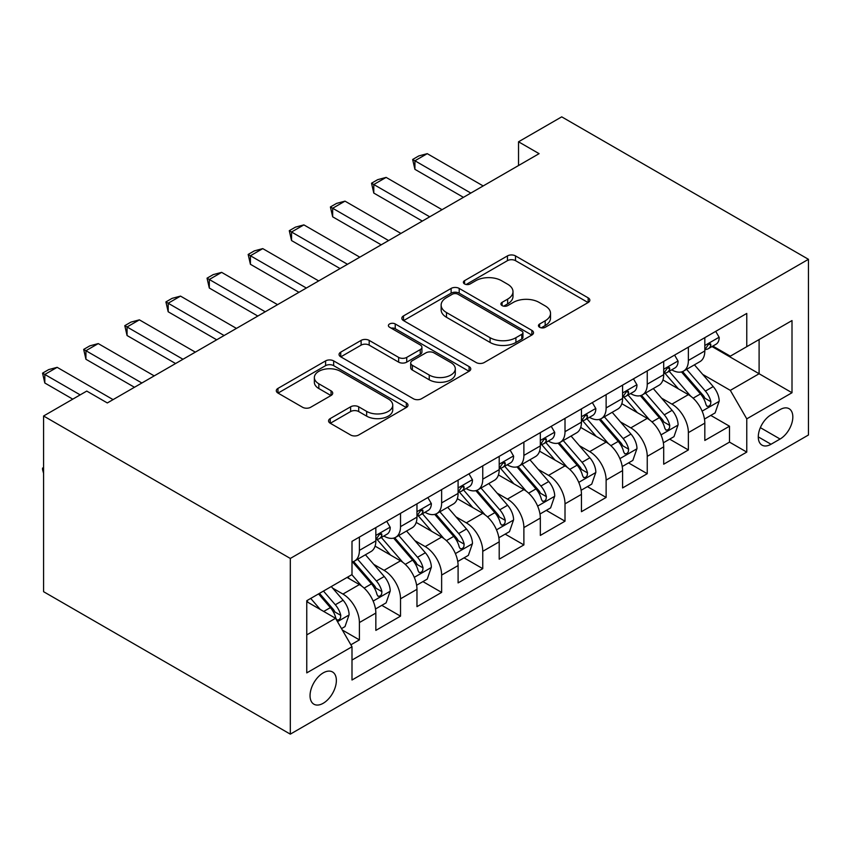<?xml version="1.0" encoding="UTF-8"?>
<svg xmlns="http://www.w3.org/2000/svg" width="851" height="851" viewBox="0 0 851 851"><rect width="100%" height="100%" fill="white"/><g stroke="black" fill="none" stroke-linecap="round" stroke-linejoin="round"><path stroke-width="1.28" d="M539.63 327.273A4 2.308 0 0 0 545.278 327.273L588.169 302.52A5.712 3.298 0 0 0 589.839 300.19A5.712 3.298 0 0 0 588.169 297.861L515.504 255.906A5.712 3.298 0 0 0 507.441 255.906L464.55 280.67A4 2.308 0 0 0 463.38 282.298A4 2.308 0 0 0 464.55 283.936A4 2.308 0 0 0 470.199 283.936L475.752 280.724A18.265 10.542 0 0 1 501.579 280.724L507.643 284.223A18.265 10.542 0 0 1 512.993 291.68A18.265 10.542 0 0 1 507.643 299.137L502.09 302.339A4 2.308 0 0 0 500.92 303.977A4 2.308 0 0 0 502.09 305.605A4 2.308 0 0 0 507.739 305.605L513.291 302.403A18.265 10.542 0 0 1 539.119 302.403L545.172 305.892A18.265 10.542 0 0 1 550.523 313.349A18.265 10.542 0 0 1 545.172 320.806L539.63 324.018A4 2.308 0 0 0 538.46 325.646A4 2.308 0 0 0 539.63 327.273L539.63 324.018M323.21 703.277A18.605 10.744 120 0 0 335.368 686.874A18.605 10.744 120 0 0 332.518 671.971A18.605 10.744 120 0 0 323.21 672.886A18.605 10.744 120 0 0 311.051 689.289A18.605 10.744 120 0 0 313.902 704.202A18.605 10.744 120 0 0 323.21 703.277M330.241 418.575A5.712 3.298 0 0 0 328.571 420.905A5.712 3.298 0 0 0 330.241 423.234L350.623 434.999A5.712 3.298 0 0 0 358.696 434.999L406.321 407.501A5.712 3.298 0 0 0 408.001 405.172A5.712 3.298 0 0 0 406.321 402.842L333.666 360.898A5.712 3.298 0 0 0 325.593 360.898L277.969 388.396A5.712 3.298 0 0 0 276.298 390.726A5.712 3.298 0 0 0 277.969 393.056L302.584 407.267A5.712 3.298 0 0 0 310.658 407.267L331.05 395.502A5.712 3.298 0 0 0 332.72 393.173A5.712 3.298 0 0 0 331.05 390.843L318.838 383.79A15.265 8.818 0 0 1 314.359 377.557A15.265 8.818 0 0 1 323.784 369.408A15.265 8.818 0 0 1 340.432 371.323L388.258 398.938A15.265 8.818 0 0 1 392.736 405.172A15.265 8.818 0 0 1 383.312 413.32A15.265 8.818 0 0 1 366.664 411.405L358.696 406.799A5.712 3.298 0 0 0 350.623 406.799L330.241 418.575L330.241 423.234M808.45 259.31L561.713 116.853L518.536 141.787L539.098 153.659L107.322 402.949L86.759 391.077L43.582 416.001L290.308 558.447L808.45 259.31L808.45 434.999L290.308 734.147L290.308 558.447M476.156 362.526A5.712 3.298 0 0 0 484.23 362.526L531.854 335.028A5.712 3.298 0 0 0 533.524 332.698A5.712 3.298 0 0 0 531.854 330.369L459.2 288.415A5.712 3.298 0 0 0 451.126 288.415L403.502 315.912A5.712 3.298 0 0 0 401.832 318.242A5.712 3.298 0 0 0 403.502 320.582L476.156 362.526M391.173 328.146A4 2.308 0 0 1 395.226 328.709L395.226 323.954L469.092 366.6A5.712 3.298 0 0 1 470.763 368.93A5.712 3.298 0 0 1 469.092 371.259L421.458 398.757A5.712 3.298 0 0 1 413.384 398.757L340.73 356.814L340.73 352.154A5.712 3.298 0 0 0 339.06 354.484A5.712 3.298 0 0 0 340.73 356.814M340.73 352.154L361.111 340.389A5.712 3.298 0 0 1 369.185 340.389L398.651 357.399A5.712 3.298 0 0 0 406.725 357.399L420.245 349.591A5.712 3.298 0 0 0 421.926 347.261A5.712 3.298 0 0 0 420.245 344.932L389.577 327.22A4 2.308 0 0 1 388.407 325.593A4 2.308 0 0 1 390.864 323.454A4 2.308 0 0 1 395.226 323.954M350.867 644.813L359.399 639.888L342.336 630.038M332.624 588.105L342.942 594.062A23.264 13.435 60 0 1 359.399 622.56L375.844 613.06L375.844 630.389L400.523 616.145L381.812 605.348M373.749 564.362L384.067 570.33A23.264 13.435 60 0 1 400.523 598.817L416.969 589.317L416.969 606.646L441.637 592.402L422.926 581.605M414.863 540.619L425.192 546.587A23.264 13.435 60 0 1 441.637 575.074L458.093 565.575L458.093 582.903L482.762 568.659L464.05 557.862M455.987 516.876L466.316 522.844A23.264 13.435 60 0 1 482.762 551.331L499.207 541.832L499.207 559.171L523.886 544.917L505.175 534.12M497.112 493.133L507.441 499.101A23.264 13.435 60 0 1 523.886 527.588L540.332 518.089L540.332 535.428L565.011 521.184L546.299 510.377M538.236 469.401L548.555 475.358A23.264 13.435 60 0 1 565.011 503.845L581.456 494.357L581.456 511.685L606.125 497.441L587.413 486.634M579.35 445.658L589.679 451.615A23.264 13.435 60 0 1 606.125 480.102L622.581 470.614L622.581 487.942L647.249 473.699L628.538 462.891M620.475 421.915L630.804 427.872A23.264 13.435 60 0 1 647.249 456.359L663.695 446.871L663.695 464.199L688.374 449.956L688.374 432.627A23.264 13.435 -120 0 0 671.928 404.129L661.599 398.172M669.663 439.148L688.374 449.956M375.844 613.06A23.264 13.435 -120 0 0 359.399 584.573L347.059 577.446M416.969 589.317A23.264 13.435 -120 0 0 400.523 560.83L375.089 546.14M458.093 565.575A23.264 13.435 -120 0 0 441.637 537.087L416.213 522.408M499.207 541.832A23.264 13.435 -120 0 0 482.762 513.344L457.327 498.665M540.332 518.089A23.264 13.435 -120 0 0 523.886 489.602L498.452 474.922M581.456 494.357A23.264 13.435 -120 0 0 565.011 465.859L539.577 451.179M622.581 470.614A23.264 13.435 -120 0 0 606.125 442.116L580.701 427.436M663.695 446.871A23.264 13.435 -120 0 0 647.249 418.373L621.815 403.693M780.08 409.597L771.027 414.82A18.031 10.403 120 0 0 759.252 430.702A18.031 10.403 120 0 0 762.017 445.147A18.031 10.403 120 0 0 771.027 444.254L780.08 439.031A18.031 10.403 120 0 0 791.856 423.149A18.031 10.403 120 0 0 789.09 408.703A18.031 10.403 120 0 0 780.08 409.597M306.764 634.899L335.549 618.283L351.995 646.771L351.995 680.013L746.763 452.094L746.763 418.852L730.318 390.364L702.724 374.429M351.995 646.771L306.764 672.886L306.764 600.71L351.995 574.595L351.995 541.353L746.763 313.434L746.763 346.676L792.004 320.561L792.004 392.736L746.763 418.852M383.854 536.013L384.067 536.141A23.264 13.435 60 0 0 395.704 537.289L412.15 527.79A23.264 13.435 -120 0 0 416.969 517.142L416.969 503.845M424.979 512.27L425.192 512.398A23.264 13.435 60 0 0 436.818 513.547L453.275 504.047A23.264 13.435 -120 0 0 458.093 493.399L458.093 480.102M466.103 488.527L466.316 488.655A23.264 13.435 60 0 0 477.943 489.804L494.388 480.304A23.264 13.435 -120 0 0 499.207 469.656L499.207 456.359M507.217 464.784L507.441 464.912A23.264 13.435 60 0 0 519.067 466.061L535.513 456.561A23.264 13.435 -120 0 0 540.332 445.913L540.332 432.616M548.342 441.041L548.555 441.169A23.264 13.435 60 0 0 560.192 442.318L576.638 432.829A23.264 13.435 -120 0 0 581.456 422.17L581.456 408.884M589.466 417.298L589.679 417.426A23.264 13.435 60 0 0 601.306 418.575L617.762 409.086A23.264 13.435 -120 0 0 622.581 398.438L622.581 385.141M630.591 393.566L630.804 393.683A23.264 13.435 60 0 0 642.431 394.843L658.887 385.343A23.264 13.435 -120 0 0 663.695 374.695L663.695 361.398M351.995 660.068L729.498 442.116L729.498 426.213L704.819 440.456L704.819 423.128A23.264 13.435 -120 0 0 688.374 394.641L662.94 379.95M671.705 369.823L671.928 369.94A23.264 13.435 -120 0 0 683.555 371.1A23.264 13.435 -120 0 0 688.374 360.452L688.374 347.155M683.555 371.1L700.001 361.601A23.264 13.435 -120 0 0 704.819 350.952L704.819 337.656M359.399 537.087L359.399 550.384A23.264 13.435 60 0 1 354.58 561.032A23.264 13.435 60 0 1 351.995 561.968M354.58 561.032L371.025 551.533A23.264 13.435 -120 0 0 375.844 540.885L375.844 527.588M400.523 513.344L400.523 526.641A23.264 13.435 60 0 1 395.704 537.289M441.637 489.602L441.637 502.898A23.264 13.435 60 0 1 436.818 513.547M482.762 465.859L482.762 479.156A23.264 13.435 60 0 1 477.943 489.804M523.886 442.116L523.886 455.413A23.264 13.435 60 0 1 519.067 466.061M565.011 418.373L565.011 431.67A23.264 13.435 60 0 1 560.192 442.318M606.125 394.63L606.125 407.927A23.264 13.435 60 0 1 601.306 418.575M647.249 370.898L647.249 384.184A23.264 13.435 60 0 1 642.431 394.843M647.249 456.359L647.249 473.699M606.125 480.102L606.125 497.441M565.011 503.845L565.011 521.184M523.886 527.588L523.886 544.917M482.762 551.331L482.762 568.659M441.637 575.074L441.637 592.402M400.523 598.817L400.523 616.145M359.399 622.56L359.399 639.888M335.549 618.283L306.764 601.668M730.318 390.364L759.103 373.749L759.103 339.56L792.004 320.561M712.01 346.548L792.004 392.736M712.83 346.08L730.318 356.175L746.763 346.676M43.582 416.001L43.582 591.69L290.308 734.147M518.536 141.787L518.536 165.53M710.787 415.416L729.498 426.213M729.498 442.116L746.763 452.094M541.225 327.837L545.172 325.561A18.265 10.542 0 0 0 550.523 318.104L550.523 313.349M512.993 291.68L512.993 296.425A18.265 10.542 0 0 1 507.643 303.881L503.686 306.169M588.084 302.562L515.504 260.661A5.712 3.298 0 0 0 507.441 260.661L466.146 284.5M531.779 335.071L459.2 293.17A5.712 3.298 0 0 0 451.126 293.17L403.576 320.625M521.769 334.326A4 2.308 0 0 0 522.94 332.698A4 2.308 0 0 0 521.769 331.06L457.987 294.244A4 2.308 0 0 0 452.338 294.244L446.488 297.627A18.265 10.542 0 0 0 441.137 305.084A18.265 10.542 0 0 0 446.488 312.54L490.08 337.709A18.265 10.542 0 0 0 515.908 337.709L521.769 334.326L521.769 339.07A4 2.308 0 0 0 522.94 337.443L522.94 332.698M441.137 305.084L441.137 309.828A18.265 10.542 0 0 0 446.488 317.285L446.488 312.54M521.769 339.07L515.908 342.453A18.265 10.542 0 0 1 490.08 342.453L446.488 317.285M340.804 356.856L361.111 345.134L361.111 340.389M421.926 347.261L421.926 352.006A5.712 3.298 0 0 1 420.245 354.335L406.725 362.143A5.712 3.298 0 0 1 398.651 362.143L369.185 345.134A5.712 3.298 0 0 0 361.111 345.134M395.226 328.709L469.018 371.313M429.234 375.046A15.265 8.818 0 0 0 445.871 376.961A15.265 8.818 0 0 0 455.296 368.813A15.265 8.818 0 0 0 450.828 362.579L433.978 352.857A5.712 3.298 0 0 0 425.904 352.857L412.384 360.664A5.712 3.298 0 0 0 410.703 362.994A5.712 3.298 0 0 0 412.384 365.324L429.234 375.046L429.234 379.801A15.265 8.818 0 0 0 445.871 381.705A15.265 8.818 0 0 0 455.296 373.568L455.296 368.813M410.703 362.994L410.703 367.738A5.712 3.298 0 0 0 412.384 370.068L412.384 365.324M429.234 379.801L412.384 370.068M392.736 405.172L392.736 409.916A15.265 8.818 0 0 1 383.312 418.064A15.265 8.818 0 0 1 366.664 416.15L358.696 411.554A5.712 3.298 0 0 0 350.623 411.554L330.316 423.277M314.359 377.557L314.359 382.301A15.265 8.818 0 0 0 318.838 388.535L318.838 383.79M330.965 395.545L318.838 388.535M406.246 407.544L333.666 365.643A5.712 3.298 0 0 0 325.593 365.643L278.043 393.098M704.479 419.054L715.106 412.916L719.212 401.044A15.414 8.893 -120 0 0 713.212 386.577L694.427 364.824M690.661 396.14L669.184 371.281M678.438 388.896L665.971 374.472A36.933 21.318 -120 0 0 664.833 373.185M681.46 371.93L700.469 393.939A15.414 8.893 60 0 1 705.958 404.555L707.075 406.374L709.16 406.087L710.553 404.395L710.893 401.704A15.414 8.893 -120 0 0 705.394 391.088L686.608 369.334M682.576 371.568L703 395.215A7.85 4.532 60 0 1 704.979 398.289L710.893 401.704M715.723 331.369L719.212 337.421A15.414 8.893 60 0 1 716.021 344.24L708.213 348.75A15.414 8.893 -120 0 0 710.893 345.198L710.564 343.825L708.638 344.208L705.958 348.048A15.414 8.893 60 0 1 704.819 350.24M705.341 349.474L705.394 349.463A15.414 8.893 -120 0 0 708.213 348.75M470.837 193.071L414.916 160.775L414.916 169.328L412.65 159.477L418.82 155.914L427.245 153.659L483.177 185.944M463.433 197.347L414.916 169.328M427.245 153.659L414.916 160.775L412.65 159.477M663.355 442.797L673.981 436.659L678.087 424.787A15.414 8.893 -120 0 0 672.088 410.32L653.302 388.567M649.536 419.883L628.059 395.024M637.314 412.639L624.857 398.215A36.933 21.318 -120 0 0 623.709 396.928M640.335 395.672L659.344 417.681A15.414 8.893 60 0 1 664.833 428.298L665.961 430.117L668.035 429.829L669.439 428.138L669.769 425.447A15.414 8.893 -120 0 0 664.28 414.831L645.483 393.077M641.452 395.311L661.876 418.958A7.85 4.532 60 0 1 663.854 422.032L669.769 425.447M622.23 466.539L632.857 460.402L636.973 448.53A15.414 8.893 -120 0 0 630.963 434.063L612.177 412.31M608.412 443.626L586.945 418.756M596.189 436.382L583.733 421.958A36.933 21.318 -120 0 0 582.584 420.671M599.21 419.415L618.22 441.414A15.414 8.893 60 0 1 623.719 452.03L624.836 453.86L626.921 453.572L628.315 451.87L628.644 449.19A15.414 8.893 -120 0 0 623.155 438.573L604.37 416.82M600.338 419.054L620.751 442.701A7.85 4.532 60 0 1 622.73 445.764L628.644 449.19M581.105 490.282L591.732 484.145L595.849 472.273A15.414 8.893 -120 0 0 589.849 457.795L571.053 436.042M567.287 467.369L545.821 442.499M555.075 460.125L542.608 445.701A36.933 21.318 -120 0 0 541.459 444.413M558.096 443.158L577.095 465.157A15.414 8.893 60 0 1 582.595 475.773L583.712 477.602L585.796 477.315L587.19 475.613L587.53 472.933A15.414 8.893 -120 0 0 582.031 462.316L563.245 440.563M559.213 442.797L579.627 466.444A7.85 4.532 60 0 1 581.605 469.507L587.53 472.933M539.991 514.015L550.618 507.887L554.724 496.016A15.414 8.893 -120 0 0 548.725 481.538L529.939 459.785M526.173 491.101L504.696 466.242M513.951 483.868L501.484 469.433A36.933 21.318 -120 0 0 500.345 468.156M516.972 466.901L535.97 488.899A15.414 8.893 60 0 1 541.47 499.516L542.587 501.345L544.672 501.048L546.065 499.356L546.406 496.665A15.414 8.893 -120 0 0 540.906 486.049L522.12 464.295M518.089 466.539L538.513 490.187A7.85 4.532 60 0 1 540.491 493.25L546.406 496.665M674.598 355.101L678.087 361.154A15.414 8.893 60 0 1 674.896 367.972L667.088 372.493A15.414 8.893 -120 0 0 669.769 368.94L669.45 367.568L667.524 367.951L664.833 371.791A15.414 8.893 60 0 1 663.695 373.983M664.216 373.206L664.28 373.206A15.414 8.893 -120 0 0 667.088 372.493M429.712 216.814L373.791 184.518L373.791 193.071L371.525 183.22L377.695 179.657L386.131 177.402L442.052 209.686M422.309 221.079L373.791 193.071M386.131 177.402L373.791 184.518L371.525 183.22M633.474 378.844L636.973 384.897A15.414 8.893 60 0 1 633.782 391.715L625.964 396.226A15.414 8.893 -120 0 0 628.644 392.683L628.325 391.311L626.4 391.694L623.719 395.534A15.414 8.893 60 0 1 622.581 397.725M623.092 396.949L623.155 396.949A15.414 8.893 -120 0 0 625.964 396.226M388.588 240.556L332.667 208.261L332.667 216.814L330.401 206.953L336.57 203.4L345.006 201.144L400.927 233.429M381.195 244.822L332.667 216.814M345.006 201.144L332.667 208.261L330.401 206.953M592.349 402.587L595.849 408.64A15.414 8.893 60 0 1 592.658 415.458L584.839 419.969A15.414 8.893 -120 0 0 587.53 416.426L587.201 415.054L585.275 415.437L582.595 419.266A15.414 8.893 60 0 1 581.456 421.468M581.967 420.692L582.031 420.692A15.414 8.893 -120 0 0 584.839 419.969M347.474 264.289L291.542 232.004L291.542 240.556L289.287 230.695L295.446 227.143L303.881 224.887L359.803 257.172M340.07 268.565L291.542 240.556M303.881 224.887L291.542 232.004L289.287 230.695M551.235 426.33L554.724 432.382A15.414 8.893 60 0 1 551.533 439.201L543.725 443.711A15.414 8.893 -120 0 0 546.406 440.158L546.076 438.797L544.151 439.18L541.47 443.009A15.414 8.893 60 0 1 540.332 445.201M540.853 444.435L540.906 444.435A15.414 8.893 -120 0 0 543.725 443.711M306.349 288.032L250.417 255.747L250.417 264.289L248.162 254.438L254.332 250.875L262.757 248.62L318.689 280.915M298.946 292.308L250.417 264.289M262.757 248.62L250.417 255.747L248.162 254.438M498.867 537.758L509.494 531.63L513.6 519.759A15.414 8.893 -120 0 0 507.6 505.281L488.814 483.528M485.049 514.844L463.572 489.985M472.826 507.611L460.37 493.176A36.933 21.318 -120 0 0 459.221 491.889M475.847 490.644L494.856 512.642A15.414 8.893 60 0 1 500.345 523.259L501.473 525.088L503.547 524.79L504.941 523.099L505.281 520.408A15.414 8.893 -120 0 0 499.792 509.792L480.996 488.038M476.964 490.282L497.388 513.919A7.85 4.532 60 0 1 499.367 516.993L505.281 520.408M510.111 450.073L513.6 456.125A15.414 8.893 60 0 1 510.409 462.944L502.601 467.454A15.414 8.893 -120 0 0 505.281 463.901L504.962 462.54L503.037 462.923L500.345 466.752A15.414 8.893 60 0 1 499.207 468.944M499.728 468.178L499.792 468.178A15.414 8.893 -120 0 0 502.601 467.454M265.225 311.774L209.303 279.49L209.303 288.032L207.038 278.181L213.207 274.618L221.632 272.363L277.564 304.658M257.821 316.051L209.303 288.032M221.632 272.363L209.303 279.49L207.038 278.181M457.742 561.5L468.369 555.363L472.475 543.491A15.414 8.893 -120 0 0 466.476 529.024L447.69 507.27M443.924 538.587L422.447 513.727M431.702 531.354L419.245 516.919A36.933 21.318 -120 0 0 418.096 515.632M434.723 514.387L453.732 536.385A15.414 8.893 60 0 1 459.221 547.002L460.348 548.831L462.433 548.533L463.827 546.842L464.157 544.151A15.414 8.893 -120 0 0 458.668 533.534L439.882 511.781M435.84 514.025L456.264 537.662A7.85 4.532 60 0 1 458.242 540.736L464.157 544.151M468.986 473.816L472.475 479.868A15.414 8.893 60 0 1 469.295 486.687L461.476 491.197A15.414 8.893 -120 0 0 464.157 487.644L463.838 486.283L461.912 486.666L459.221 490.495A15.414 8.893 60 0 1 458.093 492.686M458.604 491.921L458.668 491.921A15.414 8.893 -120 0 0 461.476 491.197M224.1 335.517L168.179 303.233L168.179 311.774L165.913 301.924L172.083 298.361L180.518 296.105L236.44 328.401M216.697 339.794L168.179 311.774M180.518 296.105L168.179 303.233L165.913 301.924M416.618 585.243L427.245 579.106L431.361 567.234A15.414 8.893 -120 0 0 425.362 552.767L406.565 531.013M402.8 562.33L381.333 537.47M390.588 555.097L378.121 540.662A36.933 21.318 -120 0 0 376.972 539.374M393.609 538.119L412.607 560.128A15.414 8.893 60 0 1 418.107 570.744L419.224 572.574L421.309 572.276L422.702 570.585L423.043 567.894A15.414 8.893 -120 0 0 417.543 557.277L398.757 535.524M394.726 537.768L415.139 561.405A7.85 4.532 60 0 1 417.118 564.479L423.043 567.894M427.862 497.558L431.361 503.611A15.414 8.893 60 0 1 428.17 510.43L420.351 514.94A15.414 8.893 -120 0 0 423.043 511.387L422.713 510.026L420.788 510.409L418.107 514.238A15.414 8.893 60 0 1 416.969 516.429M417.479 515.663L417.543 515.663A15.414 8.893 -120 0 0 420.351 514.94M182.986 359.26L127.054 326.975L127.054 335.517L124.799 325.667L130.958 322.103L139.394 319.848L195.315 352.133M175.583 363.537L127.054 335.517M139.394 319.848L127.054 326.975L124.799 325.667M375.504 608.986L386.131 602.848L390.237 590.977A15.414 8.893 -120 0 0 384.237 576.51L365.441 554.756M361.686 586.073L351.846 574.68M349.463 578.829L347.868 576.978M352.484 561.862L371.483 583.871A15.414 8.893 60 0 1 376.982 594.487L378.099 596.317L380.184 596.019L381.578 594.328L381.918 591.636A15.414 8.893 -120 0 0 376.419 581.02L357.633 559.267M353.601 561.511L374.025 585.148A7.85 4.532 60 0 1 376.004 588.222L381.918 591.636M386.737 521.301L390.237 527.354A15.414 8.893 60 0 1 387.045 534.173L379.238 538.683A15.414 8.893 -120 0 0 381.918 535.13L381.588 533.758L379.663 534.151L376.982 537.981A15.414 8.893 60 0 1 375.844 540.172M376.355 539.406L376.419 539.406A15.414 8.893 -120 0 0 379.238 538.683M141.862 383.003L85.93 350.708L85.93 359.26L83.675 349.41L89.844 345.846L98.269 343.591L154.201 375.876M134.458 387.279L85.93 359.26M98.269 343.591L85.93 350.708L83.675 349.41M341.506 628.612L345.006 626.591L349.112 614.72A15.414 8.893 -120 0 0 343.113 600.253L331.284 586.552M320.242 609.444L310.721 598.423M308.339 602.572L306.764 600.742M318.54 593.913L330.369 607.614A15.414 8.893 60 0 1 335.858 618.23L336.985 620.049L339.06 619.762L340.453 618.071L340.794 615.379A15.414 8.893 -120 0 0 335.305 604.763L323.465 591.062M319.487 593.36L332.901 608.89A7.85 4.532 60 0 1 334.879 611.965L340.794 615.379M43.582 473.369L42.55 469.539L42.55 468.114L43.582 467.518M43.582 468.71L42.55 468.114M80.175 394.875L44.816 374.451L44.816 383.003L42.55 373.153L48.72 369.589L57.145 367.334L113.077 399.619M72.771 399.151L44.816 383.003M57.145 367.334L44.816 374.451L42.55 373.153M342.942 594.062L359.399 584.573M384.067 570.33L400.523 560.83M425.192 546.587L441.637 537.087M466.316 522.844L482.762 513.344M507.441 499.101L523.886 489.602M548.555 475.358L565.011 465.859M589.679 451.615L606.125 442.116M630.804 427.872L647.249 418.373M671.928 404.129L688.374 394.641M688.374 360.452L704.819 350.952M359.399 550.384L375.844 540.885M400.523 526.641L416.969 517.142M441.637 502.898L458.093 493.399M482.762 479.156L499.207 469.656M523.886 455.413L540.332 445.913M565.011 431.67L581.456 422.17M606.125 407.927L622.581 398.438M647.249 384.184L663.695 374.695M688.374 432.627L704.819 423.128M760.358 427.649L780.08 439.031M758.284 436.893L771.027 444.254M545.172 325.561L545.172 320.806M502.09 305.605L502.09 302.339M507.643 303.881L507.643 299.137M464.55 283.936L464.55 280.67M507.441 260.661L507.441 255.906M515.504 260.661L515.504 255.906M588.169 302.52L588.169 297.861M403.502 320.582L403.502 315.912M451.126 293.17L451.126 288.415M459.2 293.17L459.2 288.415M531.854 335.028L531.854 330.369M490.08 342.453L490.08 337.709M515.908 342.453L515.908 337.709M369.185 345.134L369.185 340.389M398.651 362.143L398.651 357.399M406.725 362.143L406.725 357.399M420.245 354.335L420.245 349.591M469.092 371.259L469.092 366.6M350.623 411.554L350.623 406.799M358.696 411.554L358.696 406.799M366.664 416.15L366.664 411.405M331.05 395.502L331.05 390.843M277.969 393.056L277.969 388.396M325.593 365.643L325.593 360.898M333.666 365.643L333.666 360.898M406.321 407.501L406.321 402.842M702.128 411.15L719.116 401.342M705.394 391.088L713.212 386.577M693.118 398.183L700.469 393.939M719.116 337.241L704.819 345.495M708.904 344.049L710.893 345.198M661.004 434.893L677.992 425.085M664.28 414.831L672.088 410.32M651.994 421.926L659.344 417.681M619.879 458.636L636.867 448.828M623.155 438.573L630.963 434.063M610.869 445.658L618.22 441.414M578.754 482.379L595.743 472.571M582.031 462.316L589.849 457.795M569.745 469.401L577.095 465.157M537.641 506.122L554.629 496.314M540.906 486.049L548.725 481.538M528.631 493.144L535.97 488.899M677.992 360.984L663.695 369.228M667.78 367.792L669.769 368.94M636.867 384.726L622.581 392.971M626.655 391.534L628.644 392.683M595.743 408.469L581.456 416.713M585.541 415.277L587.53 416.426M554.629 432.202L540.332 440.456M544.417 439.01L546.406 440.158M496.516 529.854L513.504 520.057M499.792 509.792L507.6 505.281M487.506 516.887L494.856 512.642M513.504 455.945L499.207 464.199M503.292 462.753L505.281 463.901M455.391 553.597L472.379 543.789M458.668 533.534L466.476 529.024M446.381 540.63L453.732 536.385M472.379 479.687L458.093 487.942M462.167 486.495L464.157 487.644M414.267 577.34L431.255 567.532M417.543 557.277L425.362 552.767M405.257 564.373L412.607 560.128M431.255 503.43L416.969 511.685M421.054 510.238L423.043 511.387M373.153 601.083L390.13 591.275M376.419 581.02L384.237 576.51M364.132 588.115L371.483 583.871M390.13 527.173L375.844 535.428M379.929 533.981L381.918 535.13M337.496 621.666L349.016 615.018M335.305 604.763L343.113 600.253M323.71 611.454L330.369 607.614"/></g></svg>
